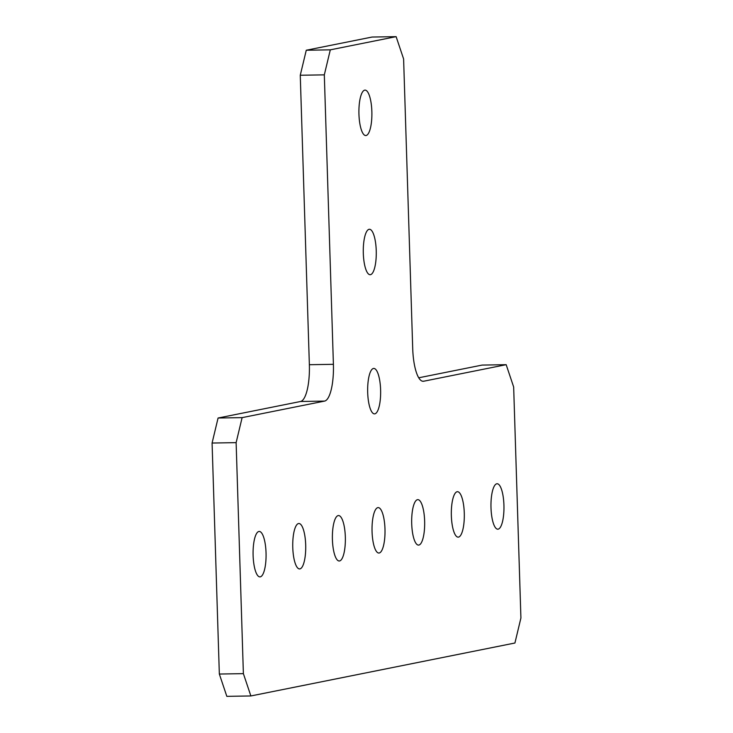 <?xml version="1.0" encoding="UTF-8"?>
<svg xmlns="http://www.w3.org/2000/svg" width="733" height="733" viewBox="0 0 733 733"><rect width="100%" height="100%" fill="white"/><g stroke="black" fill="none" stroke-linecap="round" stroke-linejoin="round"><path stroke-width="1.1" d="M363.311 253.288A22.723 6.496 -90.9 0 1 369.405 229.273A22.723 6.496 -90.9 0 1 376.24 250.695A22.723 6.496 -90.9 0 1 370.147 274.71A22.723 6.496 -90.9 0 1 363.311 253.288M367.682 392.448A22.723 6.496 -90.9 0 1 373.775 368.433A22.723 6.496 -90.9 0 1 380.61 389.864A22.723 6.496 -90.9 0 1 374.526 413.879A22.723 6.496 -90.9 0 1 367.682 392.448M491 507.767A22.723 6.496 -90.9 0 1 497.093 483.753A22.723 6.496 -90.9 0 1 503.928 505.174A22.723 6.496 -90.9 0 1 497.835 529.189A22.723 6.496 -90.9 0 1 491 507.767M451.354 515.72A22.723 6.496 -90.9 0 1 457.447 491.706A22.723 6.496 -90.9 0 1 464.282 513.127A22.723 6.496 -90.9 0 1 458.189 537.142A22.723 6.496 -90.9 0 1 451.354 515.72M411.708 523.664A22.723 6.496 -90.9 0 1 417.792 499.649A22.723 6.496 -90.9 0 1 424.636 521.071A22.723 6.496 -90.9 0 1 418.543 545.095A22.723 6.496 -90.9 0 1 411.708 523.664M372.062 531.617A22.723 6.496 -90.9 0 1 378.146 507.603A22.723 6.496 -90.9 0 1 384.981 529.024A22.723 6.496 -90.9 0 1 378.897 553.039A22.723 6.496 -90.9 0 1 372.062 531.617M332.416 539.561A22.723 6.496 -90.9 0 1 338.499 515.546A22.723 6.496 -90.9 0 1 345.335 536.977A22.723 6.496 -90.9 0 1 339.251 560.992A22.723 6.496 -90.9 0 1 332.416 539.561M358.941 114.128A22.723 6.496 -90.9 0 1 365.025 90.113A22.723 6.496 -90.9 0 1 371.86 111.535A22.723 6.496 -90.9 0 1 365.776 135.55A22.723 6.496 -90.9 0 1 358.941 114.128M292.769 547.514A22.723 6.496 -90.9 0 1 298.853 523.499A22.723 6.496 -90.9 0 1 305.688 544.921A22.723 6.496 -90.9 0 1 299.605 568.936A22.723 6.496 -90.9 0 1 292.769 547.514M253.114 555.467A22.723 6.496 -90.9 0 1 259.207 531.443A22.723 6.496 -90.9 0 1 266.042 552.874A22.723 6.496 -90.9 0 1 259.958 576.889A22.723 6.496 -90.9 0 1 253.114 555.467M219.341 674.039L243.383 673.645L250.869 695.956L226.827 696.35L219.341 674.039L212.084 443.034L218.077 418.021L300.548 401.492A34.854 9.96 89.1 0 0 309.363 364.713L300.264 75.252L306.266 50.238L372.08 37.044L396.122 36.65L403.608 58.961L412.706 348.413A34.854 9.96 -90.9 0 0 423.188 381.279A34.854 9.96 -90.9 0 0 423.711 381.224L506.173 364.686L482.131 365.08L418.745 377.788M306.266 50.238L330.308 49.844L396.122 36.65M330.308 49.844L324.316 74.858L300.264 75.252M309.363 364.713L333.405 364.319L324.316 74.858M333.405 364.319A34.854 9.96 -90.9 0 1 324.591 401.098L300.548 401.492M218.077 418.021L242.119 417.627L324.591 401.098M242.119 417.627L236.127 442.64L212.084 443.034M243.383 673.645L236.127 442.64M506.173 364.686L513.659 386.997L520.916 618.001L514.923 643.015L250.869 695.956M422.666 381.233L423.711 381.224"/></g></svg>
